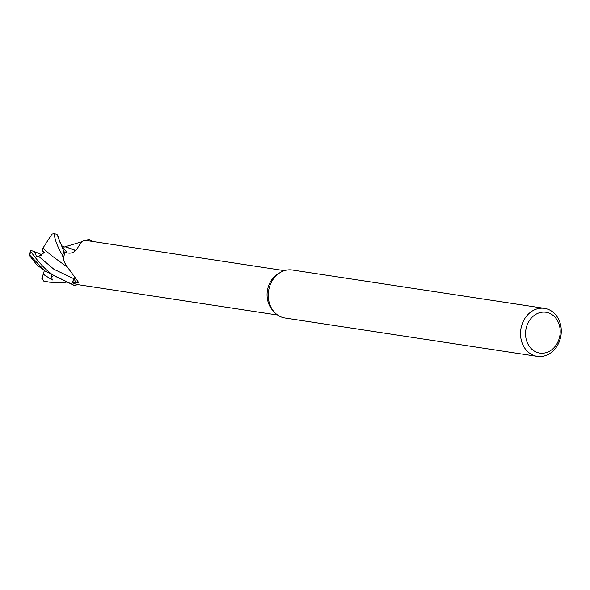 <?xml version="1.0" encoding="UTF-8"?>
<svg xmlns="http://www.w3.org/2000/svg" width="590" height="590" viewBox="0 0 590 590"><rect width="100%" height="100%" fill="white"/><g stroke="black" fill="none" stroke-linecap="round" stroke-linejoin="round"><path stroke-width="0.89" d="M85.845 240.432L88.677 239.444A24.22 20.237 -81.4 0 1 89.23 239.658A24.22 20.237 -81.4 0 1 91.76 240.949L91.782 240.897A24.279 20.289 -81.4 0 0 89.245 239.606A24.279 20.289 -81.4 0 0 88.788 239.422L88.677 239.444A24.22 20.237 -81.4 0 1 89.23 239.658A24.22 20.237 -81.4 0 1 91.76 240.949L91.598 241.31M45.246 271.127L36.927 264.962L29.507 255.514L29.891 255.3L45.246 271.127L74.657 285.582A24.22 20.237 -81.4 0 1 74.111 285.368A24.22 20.237 -81.4 0 1 71.582 284.078L74.311 277.897M277.639 315.038L77.733 284.616A22.457 18.769 -81.4 0 1 77.526 284.579A22.457 18.769 -81.4 0 1 74.665 283.709A22.457 18.769 -81.4 0 1 72.489 282.617L74.2 278.871A354.022 206.463 152.4 0 1 76.051 283.119L72.489 282.617M537.254 356.375L284.985 318.003A24.279 20.289 -81.4 0 1 281.061 316.911A24.279 20.289 -81.4 0 1 274.483 312.287A24.279 20.289 -81.4 0 1 280.56 272.329A24.279 20.289 -81.4 0 1 292.286 269.999L544.555 308.371A24.279 20.289 -81.4 0 1 548.486 309.462A24.279 20.289 -81.4 0 1 560.5 337.812A24.279 20.289 -81.4 0 1 537.254 356.375A24.279 20.289 -81.4 0 1 533.331 355.283A24.279 20.289 -81.4 0 1 521.309 326.934A24.279 20.289 -81.4 0 1 544.555 308.371M549.32 313.194A20.635 17.25 -81.4 0 1 558.973 339.28A20.635 17.25 -81.4 0 1 536.443 352.149A20.635 17.25 -81.4 0 1 526.789 326.064A20.635 17.25 -81.4 0 1 549.32 313.194M65.652 264.652L64.332 261.849A19.315 16.144 -81.4 0 1 63.226 259.025L65.652 264.652L78.507 282.286L76.051 283.119M74.51 278.089A6.977 5.834 -81.4 0 1 74.2 278.871M31.159 250.492L35.577 252.07L35.223 252.682L36.484 256.827L38.719 256.392L53.992 269.313L74.023 278.775L71.582 284.078A24.22 20.237 -81.4 0 0 74.111 285.368A24.22 20.237 -81.4 0 0 74.657 285.582L77.526 284.579M74.023 278.775L74.355 277.942M63.226 259.025A22.457 18.769 -81.4 0 1 63.27 258.774A22.457 18.769 -81.4 0 1 65.195 252.682L68.897 253.125C72.312 253.361 75.24 251.635 77.674 247.962C80.764 242.372 83.404 239.85 85.609 240.41M65.8 252.763L64.008 251.679A24.22 20.237 -81.4 0 0 62.577 255.418A24.22 20.237 -81.4 0 1 64.008 251.679L65.814 252.763L63.963 251.65L56.95 234.193L53.697 233.699A24.279 20.289 -81.4 0 0 53.152 233.625C55.416 233.876 52.842 239.134 62.562 255.3L63.27 258.781M38.719 256.392L44.611 252.306L41.986 250.426L44.457 252.505L42.834 251.34L44.213 252.822M35.577 252.07L40.216 253.988L41.226 255.411L40.695 254.674L41.713 255.094M274.483 312.287L272.831 310.502A22.457 18.769 -81.4 0 1 278.451 273.539L280.56 272.329M74.554 285.604A24.279 20.289 -81.4 0 1 74.089 285.427A24.279 20.289 -81.4 0 1 71.552 284.137L55.054 276.201C48.056 272.388 39.921 264.136 30.665 251.429L30.459 250.72L31.631 250.676M73.979 278.76L71.552 284.137M42.93 248.235L51.559 255.603L66.552 266.584M41.986 250.426L42.915 248.213L45.865 250.684M42.9 248.191L51.913 234.127L53.697 233.699M67.297 252.94L61.943 246.119L64.487 247.018L65.896 246.886L75.557 250.669M65.896 246.886L74.583 250.027M41.868 278.76L43.439 273.413L44.766 275.183L52.318 280.021L51.264 275.582M66.124 282.979L49.648 282.197L43.704 281.069L42.052 278.178M43.439 273.413L44.42 270.456M62.562 255.3A24.279 20.289 -81.4 0 1 63.963 251.65M34.434 251.775L35.223 252.682M51.463 276.408L52.864 276.592M43.129 274.793L44.766 275.183M49.648 282.197L46.396 281.703A24.279 20.289 -81.4 0 1 43.704 281.069M29.891 255.3A24.279 20.289 -81.4 0 1 30.665 251.429M85.469 240.381L284.387 270.633M63.44 247.948C60.881 244.26 59.428 241.583 59.089 239.909L58.181 236.376M86.796 240.034L85.734 240.418M82.335 241.598L64.295 247.033M46.396 281.703L43.49 281.01M30.459 250.72L29.5 255.219"/></g></svg>
